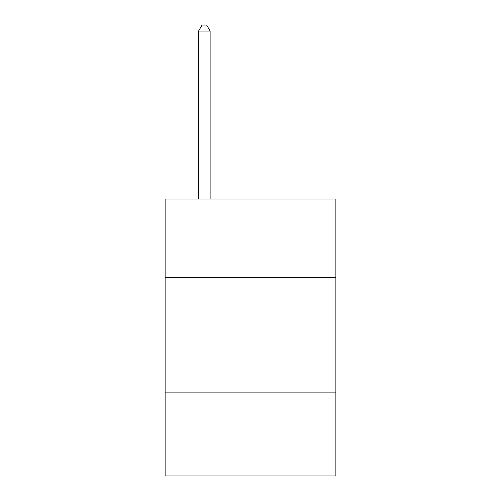 <?xml version="1.0" encoding="UTF-8"?>
<svg xmlns="http://www.w3.org/2000/svg" width="501" height="501" viewBox="0 0 501 501"><rect width="100%" height="100%" fill="white"/><g stroke="black" fill="none" stroke-linecap="round" stroke-linejoin="round"><path stroke-width="0.75" d="M335.883 277.498L335.883 199.041L165.117 199.041L165.117 277.498L335.883 277.498L335.883 475.95L165.117 475.95L165.117 277.498M335.883 392.878L165.117 392.878M210.119 199.041L210.119 31.049L198.578 31.049L198.578 199.041M198.578 31.049L202.041 25.05L206.656 25.05L210.119 31.049"/></g></svg>

